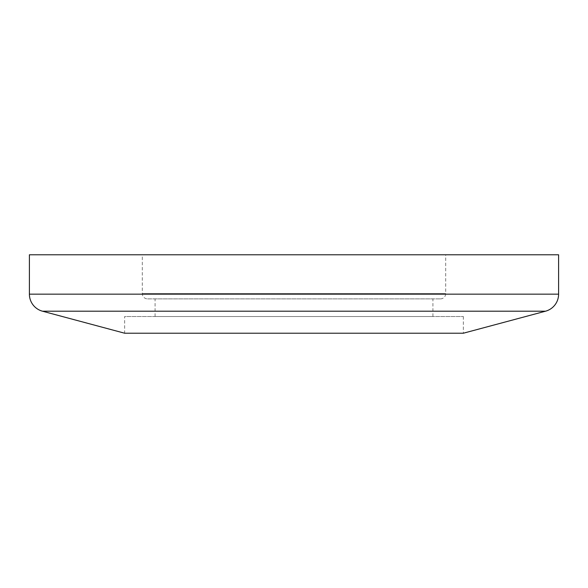 <?xml version="1.0" encoding="UTF-8"?>
<svg xmlns="http://www.w3.org/2000/svg" width="588" height="588" viewBox="0 0 588 588"><rect width="100%" height="100%" fill="white"/><g stroke="black" fill="none" stroke-linecap="round" stroke-linejoin="round"><path stroke-width="0.44" stroke-dasharray="2.94 2.21" d="M463.344 316.52L463.344 333.22L124.656 333.22L124.656 316.52L463.344 316.52L124.656 316.52M155.085 316.52L432.915 316.52L155.085 316.52L155.085 298.88L432.915 298.88L155.085 298.88M432.915 316.52L432.915 298.88M147.588 298.88L440.412 298.88L147.588 298.88A5.292 5.292 0 0 1 142.296 293.588L142.296 254.78L445.704 254.78L142.296 254.78M440.412 298.88A5.292 5.292 0 0 0 445.704 293.588L445.704 254.78M558.6 254.78L29.4 254.78M445.704 293.588L142.296 293.588L445.704 293.588M545.524 311.199L42.476 311.199M558.6 294.162L29.4 294.162"/><path stroke-width="0.88" d="M29.4 294.162A17.64 17.64 0 0 0 42.476 311.199L124.656 333.22L463.344 333.22L545.524 311.199A17.64 17.64 0 0 0 558.6 294.162L558.6 254.78L29.4 254.78L29.4 294.162L558.6 294.162M42.476 311.199L545.524 311.199"/></g></svg>
